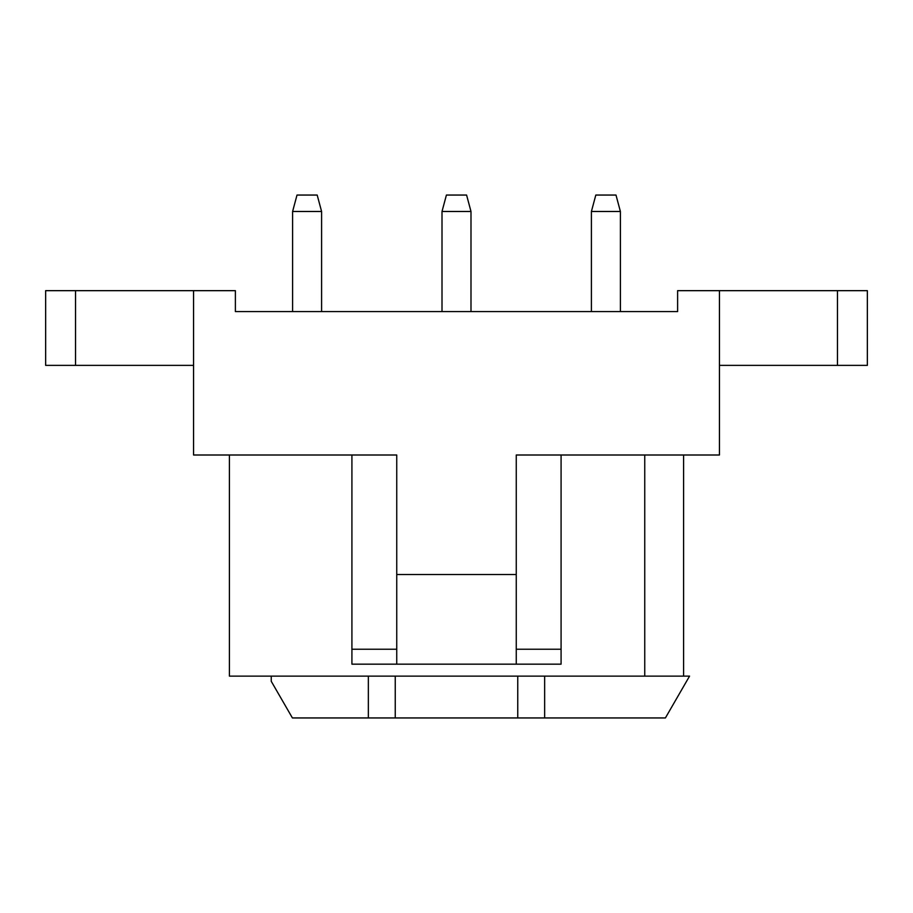 <?xml version="1.0" encoding="UTF-8"?>
<svg xmlns="http://www.w3.org/2000/svg" width="913" height="913" viewBox="0 0 913 913"><rect width="100%" height="100%" fill="white"/><g stroke="black" fill="none" stroke-linecap="round" stroke-linejoin="round"><path stroke-width="1.37" d="M271.241 676.122L271.241 681.292L292.411 717.949L665.406 717.949L689.555 676.122L395.249 676.122L395.249 717.949M368.35 717.949L368.35 676.122L395.249 676.122M229.414 455.005L229.414 676.122L368.35 676.122M644.749 455.005L644.749 676.122M516.256 664.162L561.084 664.162L561.084 455.005L719.444 455.005L719.444 290.665L677.617 290.665L677.617 311.584L235.383 311.584L235.383 290.665L193.556 290.665L193.556 455.005L396.744 455.005L396.744 664.162L561.084 664.162L516.256 664.162L516.256 455.005L561.084 455.005M683.586 455.005L683.586 676.122M544.65 676.122L544.65 717.949M517.751 676.122L517.751 717.949M719.444 290.665L837.472 290.665L837.472 365.371L867.35 365.371L867.35 290.665L837.472 290.665M193.556 290.665L45.65 290.665L45.65 365.371L193.556 365.371M396.744 664.162L351.916 664.162L351.916 455.005M396.744 574.528L516.256 574.528M719.444 365.371L837.472 365.371M292.605 211.485L297.01 195.051L317.188 195.051L321.593 211.485L292.605 211.485L292.605 311.584M442.006 211.485L446.411 195.051L466.589 195.051L470.994 211.485L442.006 211.485L442.006 311.584M591.407 211.485L595.812 195.051L615.99 195.051L620.395 211.485L591.407 211.485L591.407 311.584M351.916 649.223L396.744 649.223M516.256 649.223L561.084 649.223M75.528 290.665L75.528 365.371M321.593 211.485L321.593 311.584M470.994 211.485L470.994 311.584M620.395 211.485L620.395 311.584"/></g></svg>
